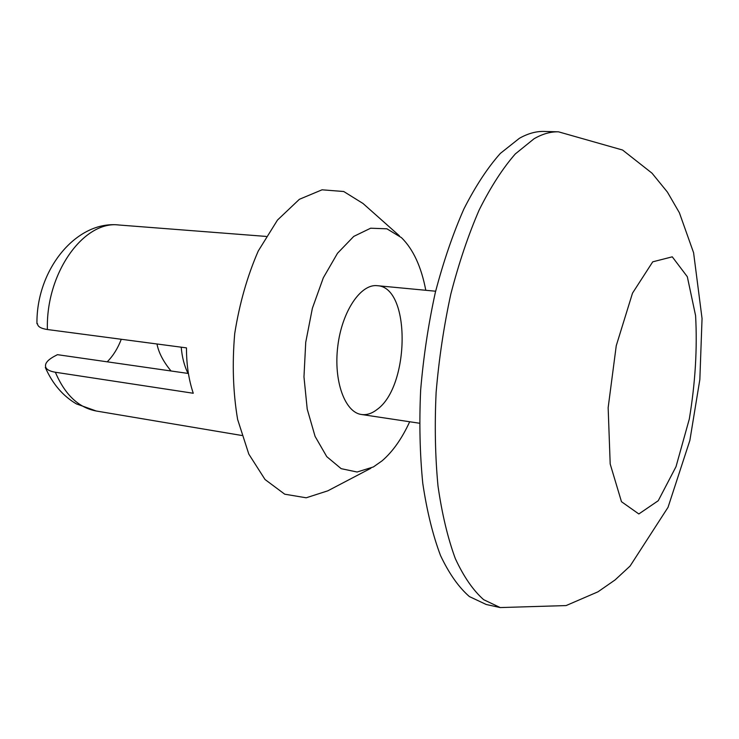 <?xml version="1.0" encoding="UTF-8"?>
<svg xmlns="http://www.w3.org/2000/svg" width="739" height="739" viewBox="0 0 739 739"><rect width="100%" height="100%" fill="white"/><g stroke="black" fill="none" stroke-linecap="round" stroke-linejoin="round"><path stroke-width="1.11" d="M376.973 409.563C371.828 413.563 366.655 415.207 361.463 414.496C344.937 412.454 333.418 381.01 337.788 346.221C341.945 311.405 360.724 283.674 377.25 285.688C410.939 286.815 409.988 386.525 376.973 409.563M121.27 339.275C117.824 348.355 113.132 355.875 107.21 361.824M188.417 373.481L57.448 354.674L54.012 356.494C47.268 360.272 44.525 363.874 45.781 367.301C46.733 369.666 49.919 371.311 55.36 372.244L193.267 393.259C188.713 379.726 186.45 364.604 186.468 347.875L47.398 329.529C45.744 272.746 84.024 220.176 119.071 225.016C76.791 220.13 36.22 269.19 36.95 323.719M37.532 323.728C37.606 326.573 40.894 328.513 47.398 329.529M409.683 421.747C401.924 438.633 392.723 451.668 382.091 460.831L373.38 466.946L357.103 472.018L341.169 468.665L326.758 456.637L315.082 436.389L307.221 409.129L303.969 376.89L305.734 342.296L312.375 308.292L323.322 277.79L337.529 253.246L353.75 236.406L370.636 228.212L386.913 228.813L401.48 237.662C413.212 249.246 421.313 266.788 425.793 290.288M370.876 468.258L327.811 490.825L306.195 497.79L284.737 494.197L265.042 479.519L248.812 454.115L237.625 419.447C233.062 392.474 232.092 363.856 234.716 333.594C239.482 303.581 247.334 276.044 258.271 250.974L277.504 220.037L299.387 199.299L322.038 189.812L343.737 191.512L363.025 203.493L399.374 235.787M500.22 607.569L486.225 604.493L469.404 596.576C458.688 587.265 449.063 573.584 440.527 555.552C432.814 535.091 426.902 511.046 422.782 483.398C419.863 454.088 419.152 423.004 420.648 390.137C423.447 356.919 428.343 324.375 435.326 292.505C443.391 261.745 452.905 233.903 463.898 208.961C475.473 186.21 487.62 167.698 500.349 153.407L519.397 138.295C527.951 133.482 536.218 131.2 544.2 131.44L558.518 131.828L622.571 150.026L652.02 173.185L667.409 192.085L679.381 212.749L693.588 252.72L702.05 318.509L699.842 379.56L689.866 440.435L668.028 507.333L630.09 566.046L615.079 579.93L597.98 591.81L566.102 605.574L500.22 607.569L483.666 599.689C473.136 590.378 463.686 576.669 455.307 558.564C447.76 538.029 441.996 513.864 438.005 486.068C435.197 456.591 434.569 425.322 436.13 392.252C438.975 358.821 443.88 326.065 450.845 293.983C458.873 263.019 468.323 234.984 479.214 209.885C490.687 186.976 502.705 168.335 515.286 153.952L534.085 138.738C542.518 133.898 550.657 131.597 558.518 131.828M241.764 435.474L96.273 411.013C78.639 407.716 64.995 394.792 55.36 372.244M652.731 261.828L672.268 256.83L687.316 276.709L695.593 315.655C697.394 348.596 695.297 383.042 689.311 419.013L676.019 466.669L658.246 500.719L638.829 513.965L621.471 501.698L610.192 464L608.151 407.688L616.252 345.713L632.501 293.152L652.731 261.828M188.011 373.426C184.334 365.971 182.071 357.223 181.212 347.173M96.273 411.013L76.348 403.873C62.861 395.947 52.515 383.818 45.328 367.495M266.16 236.425L119.071 225.016M435.64 291.221L377.25 285.688M419.466 423.225L361.463 414.496M171.042 370.987C163.328 361.648 158.645 352.651 156.982 343.986"/></g></svg>
